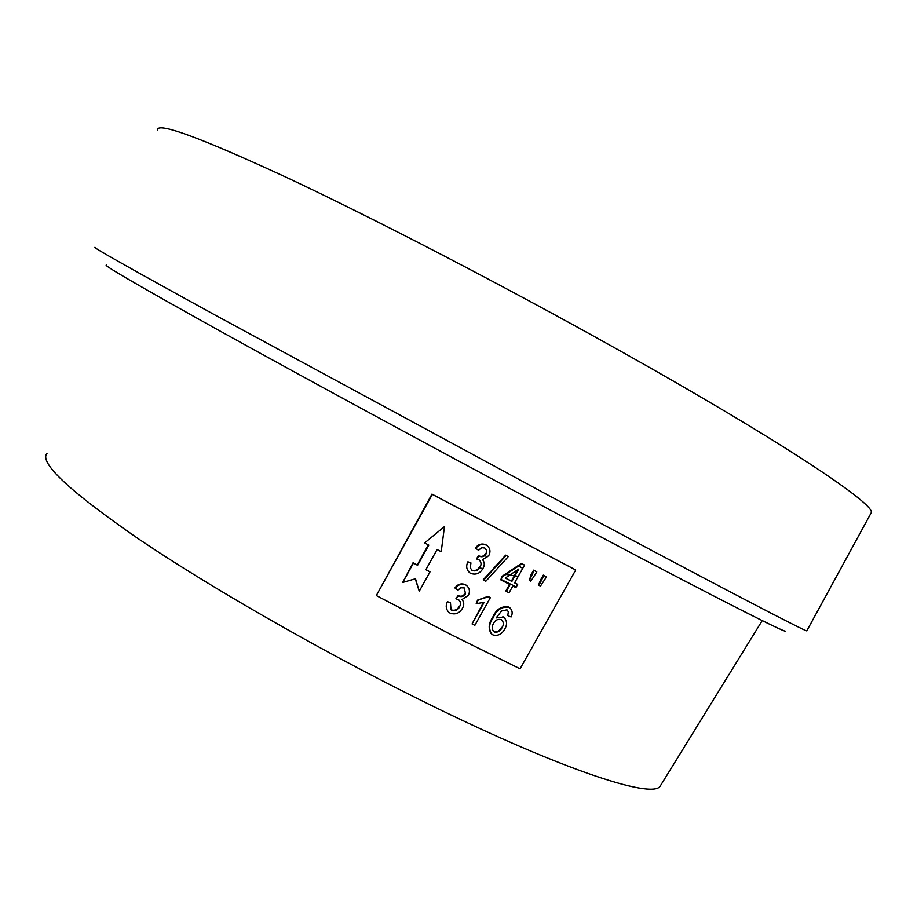 <?xml version="1.0" encoding="UTF-8"?>
<svg xmlns="http://www.w3.org/2000/svg" width="917" height="917" viewBox="0 0 917 917"><rect width="100%" height="100%" fill="white"/><g stroke="black" fill="none" stroke-linecap="round" stroke-linejoin="round"><path stroke-width="1.38" d="M95.15 247.418C90.451 246.02 130.546 268.635 215.438 315.242L544.262 493.105C706.847 580.174 807.189 632.512 806.742 630.804L806.811 630.678M157.392 130.168C156.578 121.411 200.273 137.47 288.477 178.322C376.772 219.851 507.17 287.548 620.889 351.326C782.212 441.662 876.79 505.084 871.15 512.878L870.669 513.749M106.67 265.162C100.973 263.878 138.49 285.691 219.243 330.601C300.329 375.557 423.448 442.395 533.339 501.026C690.02 584.656 787.164 634.255 785.731 631.137M47.065 453.25C38.686 462.374 69.096 490.882 138.318 538.749C207.918 585.825 315.482 647.723 414.679 697.184C555.931 767.827 652.698 799.888 660.24 786.029L661.088 784.654M575.716 569.984L431.964 494.103L376.314 595.546L432.343 494.401L575.716 569.984L520.065 668.825L450.43 634.3L376.314 595.546M447.416 601.667L450.465 602.79L447.416 601.667C445.479 605.633 445.937 609.163 448.768 612.247L450.144 613.164C455.359 614.929 459.44 613.335 462.386 608.395C464.323 605.209 464.208 602.24 462.042 599.5L468.22 595.5C470.192 591.74 469.71 588.462 466.787 585.665L465.377 584.633L466.787 585.654M450.625 609.415L451.382 609.92C454.729 610.905 457.319 609.782 459.142 606.561L459.543 606.974C457.755 610.183 455.164 611.307 451.772 610.344L451.382 609.92M458.477 595.981L455.909 598.767L458.076 595.58C460.964 596.887 463.303 596.176 465.079 593.471L465.492 593.872C463.738 596.566 461.4 597.276 458.477 595.981L458.076 595.58M465.79 585.023C461.595 583.43 458.11 584.519 455.313 588.313L454.912 587.923C457.686 584.14 461.171 583.04 465.377 584.633M430.004 571.887L419.252 591.224L415.493 578.753L402.689 582.455L413.429 563.095L417.59 565.308L428.801 545.111L424.64 542.898L444.47 526.564L441.215 551.713L437.088 549.524L425.878 569.698L430.004 571.887L425.958 569.56M415.263 578.822L419.252 591.224M428.354 544.881L417.224 564.929L413.074 562.717L402.689 582.455M444.47 526.564L424.64 542.898M467.899 561.789L470.948 562.923L467.899 561.789C465.859 566.03 466.455 569.686 469.687 572.77L470.627 573.354C475.843 575.154 479.923 573.561 482.881 568.609C484.829 565.399 484.715 562.419 482.56 559.657L488.75 555.645C490.813 551.644 490.205 548.251 486.916 545.466L485.895 544.755L486.927 545.455M471.613 570.11L471.842 570.145C475.201 571.153 477.791 570.03 479.614 566.798L480.038 567.164C478.25 570.397 475.648 571.509 472.255 570.523L471.842 570.145M478.983 556.103L476.416 558.889L478.559 555.736C481.459 557.066 483.798 556.367 485.586 553.65L486.01 554.006C484.256 556.711 481.918 557.41 478.983 556.103L478.559 555.736M486.331 545.111C482.136 543.483 478.64 544.572 475.831 548.377L475.407 548.022C478.193 544.24 481.677 543.151 485.895 544.755M491.065 633.475C488.142 628.409 488.658 623.101 492.612 617.565C495.833 609.667 501.106 606.068 508.431 606.767L509.818 607.753L508.431 606.767M507.766 615.49L508.316 611.983L507.766 615.49M502.871 616.648L504.178 617.599L502.871 616.648M506.115 555.484L483.66 580.152L483.236 579.762L505.668 555.129L508.259 556.608L505.668 555.129M506.299 591.373L509.038 592.772L512.809 586.043L515.881 587.614L517.669 584.427L514.597 582.845L524.547 565.09L521.968 563.749L502.562 576.633L500.774 579.831L510.07 584.633L506.299 591.373L505.852 590.972L509.554 584.358M500.774 579.831L502.115 576.243L521.498 563.382L524.547 565.09M514.666 582.731L517.669 584.427M534.13 570.512L529.373 580.392L531.058 574.741L533.648 570.133L536.823 571.899L533.648 570.133M543.792 575.498L539.036 585.355L538.543 584.966L540.721 579.704L543.3 575.119L546.463 576.873L543.3 575.119M488.085 596.371L490.32 597.701L488.085 596.371L477.574 600.108L476.21 603.707L484.165 602.309L472.072 623.938L483.339 602.618M475.831 548.377L478.491 550.234L481.757 547.678L484.806 548.011L486.663 550.418L486.01 554.006M476.416 558.889L479.11 559.863C481.31 561.926 481.62 564.368 480.038 567.164M472.255 570.523L470.249 567.898L470.948 562.923M483.66 580.152L485.815 581.263L508.259 556.608M529.373 580.392L530.828 581.149L536.823 571.899M539.036 585.355L540.48 586.089L546.463 576.873M455.313 588.313L457.961 590.158L460.735 587.774L464.277 587.923L465.492 593.872M455.909 598.767L458.844 599.901L460.151 601.632L460.472 604.337L459.543 606.974M451.772 610.344L451.015 609.839L450.465 602.79M472.072 623.938L474.846 625.348L490.32 597.701M488.52 596.772L477.574 600.108M477.998 600.509L476.21 603.707M508.213 615.915L511.124 616.935C512.855 613.335 512.42 610.275 509.806 607.765M508.889 607.18C501.565 606.492 496.292 610.092 493.059 617.989L492.612 617.565M493.059 617.989C488.921 623.755 488.52 629.165 491.844 634.209L493.002 634.954C498.069 636.169 501.989 634.197 504.751 629.051C507.319 624.786 507.124 620.969 504.178 617.611M503.318 617.072L496.131 617.92L501.61 610.951L506.963 609.839L508.775 612.407M493.598 623.296C495.34 620.041 497.874 618.815 501.186 619.617L501.771 619.995C503.754 622.265 503.823 624.867 501.989 627.79C500.315 631.171 497.793 632.604 494.446 632.065L493.816 631.653C491.81 629.177 491.73 626.391 493.598 623.296M511.869 581.435L505.29 578.042L518.781 569.067L511.869 581.435L511.399 581.046L517.704 569.789M493.38 631.205L493.999 631.618C497.346 632.157 499.857 630.736 501.542 627.354L501.989 627.79M505.416 577.951L511.399 581.046M518.678 565.938L522.22 568.024M515.721 586.674L500.991 579.441M806.845 630.781L871.15 512.878M660.24 786.029L762.233 620.603M517.624 576.231L505.886 574.432M479.465 568.07L482.376 568.368M514.724 571.772C515.973 571.818 516.111 571.727 515.159 571.486M487.214 556.848L484.818 555.553"/></g></svg>
